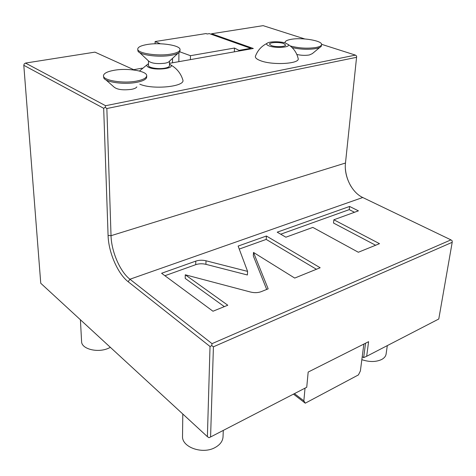 <?xml version="1.0" encoding="UTF-8"?>
<svg xmlns="http://www.w3.org/2000/svg" width="476" height="476" viewBox="0 0 476 476"><rect width="100%" height="100%" fill="white"/><g stroke="black" fill="none" stroke-linecap="round" stroke-linejoin="round"><path stroke-width="0.71" d="M452.2 242.302L213.421 346.808L210.582 436.974L306.734 387.268L308.174 372.065L368.597 341.679L366.669 356.28L438.777 319.003L452.2 242.302L452.17 240.832L450.95 239.88L212.01 343.654L211.755 345.653L213.421 346.808M212.01 343.654L129.936 279.228C120.095 271.736 111.39 251.524 111.027 235.697L106.85 108.528L356.566 57.316L345.481 163.03C343.88 176.412 351.859 192.506 362.736 197.504L450.95 239.88M206.007 260.783C202.425 259.944 199.022 260.057 195.791 261.116L161.596 273.272L212.974 311.233L227.784 305.223L185.259 274.789L250.549 292.038C254.464 292.978 258.051 292.841 261.318 291.615L268.166 288.843L253.5 252.441L294.715 278.073L320.164 267.744L266.411 236.019L238.125 246.074L247.585 271.38L206.007 260.783L205.918 264.335C202.348 263.49 198.95 263.603 195.725 264.674L164.91 275.723M312.839 227.403L358.339 252.256L379.503 243.67L333.854 219.775L358.422 210.85L349.592 206.453L277.199 232.181L285.886 237.197L312.839 227.403M211.755 345.653L210.023 346.492L128.145 281.715C117.721 273.706 108.498 252.262 108.082 235.447L103.679 108.302L23.8 65.301L40.752 283.256L207.387 436.647L208.958 437.694L210.582 436.974M210.023 346.492L207.387 436.647M305.039 388.148L303.849 400.84L294.436 393.628M363.854 344.065L360.386 370.947L358.434 374.909L305.265 403.184L293.472 394.122M303.849 400.84L305.265 403.184M365.544 343.22L363.67 357.625L362.23 356.667M363.67 357.625L366.669 356.28M345.38 168.748C345.945 175.233 347.92 181.261 351.294 186.836M356.566 57.316L356.625 56.085L355.429 55.115L321.568 44.304M106.85 108.528L105.226 107.326L103.679 108.302M105.226 107.326L105.595 105.72L25.49 63.076L24.199 63.951L23.8 65.301M142.151 68.175L133.691 69.674L94.938 52.134L25.49 63.076M304.759 38.943L263.109 25.65L211.653 33.754L253.315 48.475L169.468 63.332M105.595 105.72L355.429 55.115M139.777 84.151C152.594 89.976 185.36 86.674 182.885 80.039L182.707 79.462M255.57 55.853L255.374 56.388C255.166 57.888 256.867 59.322 260.473 60.678C272.421 65.456 299.832 63.867 298.19 58.619L298.095 58.215M136.838 86.888C136.255 87.923 134.506 88.738 131.596 89.327C122.986 90.416 117.102 89.637 113.954 86.989L105.892 79.849M319.908 47.368L312.298 53.651L309.352 54.966C305.384 55.603 301.213 55.436 296.84 54.478M155.105 43.78L155.093 41.543L206.173 33.546L207.066 33.998L209.375 33.635L250.781 48.308L239.065 50.379L239.035 51.003M250.781 48.308L250.751 48.927M239.065 50.379L234.495 48.04L234.353 51.836M190.412 59.625L190.465 55.692L234.495 48.04M179.738 51.795L190.465 55.692M155.093 41.543L160.352 43.78M178.851 61.672L178.916 52.652M172.502 62.796L172.52 58.352M211.653 33.754L210.951 34.201M148.488 63.778L147.167 64.671C146.37 65.628 146.923 66.545 148.827 67.413C155.676 70.734 174.799 68.508 170.753 64.938L169.468 64.046M169.474 61.178L169.462 65.765C169.385 66.783 167.867 67.58 164.922 68.151C158.448 69.436 148.214 67.782 148.506 65.533L148.464 60.922M178.078 53.199L169.391 61.261C168.938 62.1 167.451 62.755 164.916 63.219C156.83 64.093 151.38 63.362 148.566 61.017L139.646 52.598M137.743 49.064C137.106 53.306 157.937 56.519 171.003 54.074C176.882 53.003 179.892 51.515 180.041 49.617C180.511 45.309 160.347 42.227 147.298 44.488C141.122 45.523 137.939 47.053 137.743 49.064L137.939 50.986C139.23 54.984 158.8 57.614 170.997 55.335C176.102 54.419 179.065 53.145 179.886 51.521L180.041 49.682M266.965 43.423C266.209 44.304 267 45.166 269.345 46.011C276.092 48.534 291.062 47.314 288.2 44.518L285.642 43.12C280.245 41.198 268.601 41.382 266.965 43.423C261.383 46.22 257.522 50.539 255.374 56.388M271.493 45.631L269.499 44.161C269.255 42.328 279.079 41.876 283.553 43.489L285.618 44.988C285.903 46.815 275.925 47.279 271.493 45.631M146.715 76.945L146.501 77.885C145.483 79.754 142.259 81.229 136.826 82.306C124.551 84.811 105.648 82.306 103.81 78.01L103.471 75.809C102.953 80.504 123.415 83.788 136.808 81.045C143.264 79.736 146.56 77.957 146.697 75.702L146.715 76.945M146.697 75.702C147.072 70.948 127.288 67.782 113.919 70.329C107.148 71.59 103.667 73.417 103.471 75.809M285.148 42.965L285.035 42.388C285.195 41.061 287.177 40.055 290.967 39.365C301.76 37.241 322.377 40.662 321.58 44.56L321.306 46.214C320.687 47.219 318.884 48.011 315.897 48.594C308.299 49.754 300.368 49.421 292.109 47.594M290.259 45.958C298.732 48.231 307.306 48.742 315.987 47.499C319.569 46.797 321.431 45.815 321.58 44.56M387.315 345.606L386.107 353.983C385.78 356.221 384.31 358.053 381.687 359.481C375.998 362.105 369.382 362.165 361.843 359.672M223.292 430.405L223.036 436.73C222.792 441.115 220.162 444.697 215.164 447.494C202.722 454.693 181.701 447.262 182.528 436.266L182.528 436.058M110.396 347.361L108.129 348.42C97.372 353.085 81.491 348.932 81.598 341.625L80.408 319.759M247.585 271.38L247.401 274.979L205.918 264.335M266.411 236.019L266.203 239.404L239.244 249.073M316.409 269.267L266.203 239.404M253.5 252.441L253.309 255.927L266.691 289.438M185.259 274.789L185.212 278.424L224.327 306.627M354.501 212.272L349.241 209.63L280.703 234.204M375.612 245.247L333.521 223.042L333.854 219.775M349.592 206.453L349.241 209.63M128.145 281.715L129.936 279.228L362.736 197.504M108.082 235.447L111.027 235.697L345.481 163.03M195.791 261.116L195.725 264.674M182.885 80.039C180.862 73.429 176.816 68.395 170.753 64.938M147.167 64.671L139.456 71.043M298.19 58.619C296.75 52.574 293.424 47.874 288.2 44.518M285.035 42.388L284.999 42.917M182.796 414.007L182.528 436.266"/></g></svg>
